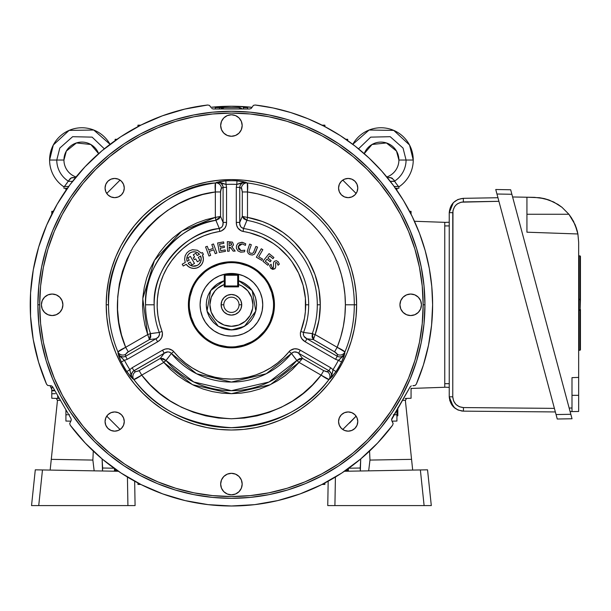 <?xml version="1.0" encoding="UTF-8"?>
<svg xmlns="http://www.w3.org/2000/svg" width="611" height="611" viewBox="0 0 611 611"><rect width="100%" height="100%" fill="white"/><g stroke="black" fill="none" stroke-linecap="round" stroke-linejoin="round"><path stroke-width="0.92" d="M238.588 280.747L238.588 286.872L224.245 286.872L238.588 286.872L238.588 280.747A25.097 25.097 0 0 1 231.416 329.894A25.097 25.097 0 0 0 238.588 280.747A25.097 25.097 0 0 1 231.416 329.894L218.371 326.343L207.03 311.091L210.635 290.569L224.245 280.655L217.424 283.855L211.948 288.82L208.145 295.159L206.717 299.886L206.228 304.797L207.312 312.114L209.206 316.674L213.606 322.608L217.424 325.739L221.778 328.069L228.949 329.864L236.335 329.505L241.055 328.069L247.402 324.273L250.892 320.775L253.634 316.674L256.124 309.716L256.605 304.797L255.52 297.488L252.366 290.805L249.227 286.987L243.293 282.588L238.588 280.655L252.198 290.569L255.81 311.091L244.469 326.343L231.416 329.986M231.416 273.468A31.329 31.329 0 0 1 262.745 304.797A31.329 31.329 0 0 1 231.416 336.126A31.329 31.329 0 0 1 200.087 304.797A31.329 31.329 0 0 1 231.416 273.468L237.534 274.072L243.407 275.859L248.822 278.753L253.573 282.649L257.468 287.391L260.362 292.806L262.15 298.687L262.745 304.797L262.15 310.907L260.362 316.788L257.468 322.203L253.573 326.954L248.822 330.849L243.407 333.743L237.534 335.523L231.416 336.126L225.306 335.523L219.433 333.743L214.01 330.849L209.268 326.954L205.372 322.203L202.478 316.788L200.691 310.907L200.087 304.797L200.691 298.687L202.478 292.806L205.372 287.391L209.268 282.649L214.01 278.753L219.433 275.859L225.306 274.072L231.416 273.468M223.802 304.797A7.622 7.622 0 0 0 231.416 312.42A7.622 7.622 0 0 0 239.038 304.797L241.727 304.797A10.311 10.311 0 0 1 231.416 315.108A10.311 10.311 0 0 1 221.113 304.797L223.802 304.797A7.622 7.622 0 0 1 231.416 297.183A7.622 7.622 0 0 1 239.038 304.797A7.622 7.622 0 0 1 231.416 312.42A7.622 7.622 0 0 1 223.802 304.797L221.113 304.797A10.311 10.311 0 0 1 231.416 294.487A10.311 10.311 0 0 1 241.727 304.797L239.038 304.797A7.622 7.622 0 0 0 231.416 297.183A7.622 7.622 0 0 0 223.802 304.797M224.245 285.979L225.146 285.979L225.146 275.217L237.694 275.217L237.694 274.324A0.894 0.894 0 0 1 238.588 275.217L238.588 284.52L242.017 286.078L247.799 290.844L251.587 297.313L252.931 304.69L252.626 308.44L250.09 315.49L245.286 321.249L238.802 325.006L231.416 326.312L224.038 325.006L217.554 321.249L214.896 318.583L211.177 312.076L209.909 304.69L211.253 297.313L215.041 290.844L217.722 288.209L224.245 284.52L224.245 286.872L224.245 280.747A25.097 25.097 0 0 0 231.416 329.894A25.097 25.097 0 0 1 224.245 280.747L224.245 284.52A21.515 21.515 0 0 0 214.125 317.59A21.515 21.515 0 0 0 248.715 317.59A21.515 21.515 0 0 0 238.588 284.52L238.588 275.217L237.694 275.217L237.694 285.979L225.146 285.979L225.146 286.872M241.727 304.797L240.94 300.856L238.71 297.511L235.365 295.273L231.416 294.487L227.475 295.273L224.13 297.511L221.892 300.856L221.113 304.797L221.892 308.746L224.13 312.091L227.475 314.321L231.416 315.108L235.365 314.321L238.71 312.091L240.94 308.746L241.727 304.797M237.694 286.872L237.694 285.979L238.588 285.979M224.245 275.217L224.245 284.52L224.245 275.217A0.894 0.894 0 0 1 225.146 274.324L225.146 275.217L224.245 275.217M237.694 274.324L225.146 274.324L237.694 274.324L237.694 285.979L225.146 285.979L225.146 275.217L238.588 275.217A0.894 0.894 0 0 0 237.694 274.324M413.364 385.747L415.121 385.457L416.305 384.159L423.385 365.042L428.494 345.307L431.58 325.159L432.619 304.797A201.195 201.195 0 0 0 255.131 105.008L253.397 105.39L252.122 107.215L253.412 105.382L255.131 105.008L273.148 107.979L290.821 112.569L308.005 118.748L324.563 126.462L340.35 135.642L355.235 146.212L369.105 158.089L381.837 171.179L393.331 185.37L403.497 200.538L412.242 216.569L419.497 233.326L425.203 250.67L429.312 268.466L431.786 286.559L432.619 304.797A201.195 201.195 0 0 1 416.305 384.159L415.113 385.465L412.891 385.663M391.552 419.795L410.096 386.962L411.287 385.869L410.096 386.962L391.911 418.451L391.552 419.795L392.178 421.521L391.552 419.795M37.89 304.797A193.527 193.527 0 0 1 231.416 111.271A193.527 193.527 0 0 1 424.95 304.797A193.527 193.527 0 0 0 231.416 111.271A193.527 193.527 0 0 0 37.89 304.797L39.684 304.797A191.732 191.732 0 0 1 231.416 113.066A191.732 191.732 0 0 1 423.156 304.797L424.95 304.797L423.156 304.797L422.232 323.593L419.467 342.206L414.9 360.459L408.56 378.171L400.518 395.18L390.841 411.318L379.63 426.432L366.997 440.378L353.059 453.011L337.944 464.223L321.806 473.892L304.79 481.942L287.078 488.281L268.825 492.848L250.212 495.613L231.416 496.537L212.628 495.613L194.015 492.848L175.762 488.281L158.043 481.942L141.034 473.892L124.896 464.223L109.781 453.011L95.843 440.378L83.203 426.432L71.999 411.318L62.322 395.18L54.28 378.171L47.941 360.459L43.366 342.206L40.609 323.593L39.684 304.797L40.609 286.009L43.366 267.397L47.941 249.143L54.28 231.424L62.322 214.415L71.999 198.277L83.203 183.163L95.843 169.224L109.781 156.584L124.896 145.38L141.034 135.703L158.043 127.661L175.762 121.322L194.015 116.747L212.628 113.99L231.416 113.066L250.212 113.99L268.825 116.747L287.078 121.322L304.79 127.661L321.806 135.703L337.944 145.38L353.059 156.584L366.997 169.224L379.63 183.163L390.841 198.277L400.518 214.415L408.56 231.424L414.9 249.143L419.467 267.397L422.232 286.009L423.156 304.797A191.732 191.732 0 0 1 231.416 496.537A191.732 191.732 0 0 1 39.684 304.797L37.89 304.797A193.527 193.527 0 0 0 231.416 498.324A193.527 193.527 0 0 0 424.95 304.797A193.527 193.527 0 0 1 231.416 498.324A193.527 193.527 0 0 1 37.89 304.797L38.821 323.769L41.609 342.557L46.222 360.979L52.622 378.858L60.741 396.027L70.509 412.318L81.821 427.57L94.575 441.646L108.643 454.401L123.903 465.712L140.194 475.473L157.363 483.599L175.242 489.991L193.664 494.605L212.452 497.392L231.416 498.324L250.388 497.392L269.176 494.605L287.598 489.991L305.477 483.599L322.646 475.473L338.937 465.712L354.189 454.401L368.265 441.646L381.02 427.57L392.331 412.318L402.099 396.027L410.218 378.858L416.61 360.979L421.231 342.557L424.019 323.769L424.95 304.797L424.019 285.833L421.231 267.045L416.61 248.624L410.218 230.737L402.099 213.567L392.331 197.277L381.02 182.025L368.265 167.956L354.189 155.202L338.937 143.883L322.646 134.122L305.477 126.003L287.598 119.603L269.176 114.99L250.388 112.203L231.416 111.271L212.452 112.203L193.664 114.99L175.242 119.603L157.363 126.003L140.194 134.122L123.903 143.883L108.643 155.202L94.575 167.956L81.821 182.025L70.509 197.277L60.741 213.567L52.622 230.737L46.222 248.624L41.609 267.045L38.821 285.833L37.89 304.797M124.27 188.043A9.608 9.608 0 0 1 114.669 197.651A9.608 9.608 0 0 1 105.061 188.043A9.608 9.608 0 0 1 114.669 178.443A9.608 9.608 0 0 1 124.27 188.043L123.544 184.369L121.459 181.253L118.343 179.168L114.669 178.443L110.988 179.168L107.872 181.253L105.795 184.369L105.061 188.043L105.795 191.724L107.872 194.84L110.988 196.918L114.669 197.651L118.343 196.918L121.459 194.84L123.544 191.724L124.27 188.043M357.779 188.043A9.608 9.608 0 0 1 348.171 197.651A9.608 9.608 0 0 1 338.563 188.043A9.608 9.608 0 0 1 348.171 178.443A9.608 9.608 0 0 1 357.779 188.043L357.045 184.369L354.96 181.253L351.844 179.168L348.171 178.443L344.497 179.168L341.381 181.253L339.296 184.369L338.563 188.043L339.296 191.724L341.381 194.84L344.497 196.918L348.171 197.651L351.844 196.918L354.96 194.84L357.045 191.724L357.779 188.043M357.779 421.552A9.608 9.608 0 0 1 348.171 431.16A9.608 9.608 0 0 1 338.563 421.552A9.608 9.608 0 0 1 348.171 411.944A9.608 9.608 0 0 1 357.779 421.552L357.045 417.878L354.96 414.762L351.844 412.677L348.171 411.944L344.497 412.677L341.381 414.762L339.296 417.878L338.563 421.552L339.296 425.225L341.381 428.342L344.497 430.427L348.171 431.16L351.844 430.427L354.96 428.342L357.045 425.225L357.779 421.552M124.27 421.552A9.608 9.608 0 0 1 114.669 431.16A9.608 9.608 0 0 1 105.061 421.552A9.608 9.608 0 0 1 114.669 411.944A9.608 9.608 0 0 1 124.27 421.552L123.544 417.878L121.459 414.762L118.343 412.677L114.669 411.944L110.988 412.677L107.872 414.762L105.795 417.878L105.061 421.552L105.795 425.225L107.872 428.342L110.988 430.427L114.669 431.16L118.343 430.427L121.459 428.342L123.544 425.225L124.27 421.552M242.177 484.072A10.754 10.754 0 0 1 231.416 494.834A10.754 10.754 0 0 1 220.663 484.072A10.754 10.754 0 0 1 231.416 473.319A10.754 10.754 0 0 1 242.177 484.072L241.36 479.956L239.023 476.465L235.533 474.136L231.416 473.319L227.3 474.136L223.817 476.465L221.48 479.956L220.663 484.072L221.48 488.189L223.817 491.679L227.3 494.009L231.416 494.834L235.533 494.009L239.023 491.679L241.36 488.189L242.177 484.072M62.902 304.797A10.754 10.754 0 0 1 52.141 315.559A10.754 10.754 0 0 1 41.388 304.797A10.754 10.754 0 0 1 52.141 294.044A10.754 10.754 0 0 1 62.902 304.797L62.085 300.681L59.748 297.19L56.258 294.861L52.141 294.044L48.025 294.861L44.534 297.19L42.205 300.681L41.388 304.797L42.205 308.914L44.534 312.404L48.025 314.734L52.141 315.559L56.258 314.734L59.748 312.404L62.085 308.914L62.902 304.797M421.453 304.797A10.754 10.754 0 0 1 410.691 315.559A10.754 10.754 0 0 1 399.938 304.797A10.754 10.754 0 0 1 410.691 294.044A10.754 10.754 0 0 1 421.453 304.797L420.635 300.681L418.298 297.19L414.808 294.861L410.691 294.044L406.582 294.861L403.092 297.19L400.755 300.681L399.938 304.797L400.755 308.914L403.092 312.404L406.582 314.734L410.691 315.559L414.808 314.734L418.298 312.404L420.635 308.914L421.453 304.797M242.177 125.522A10.754 10.754 0 0 1 231.416 136.276A10.754 10.754 0 0 1 220.663 125.522A10.754 10.754 0 0 1 231.416 114.769A10.754 10.754 0 0 1 242.177 125.522L241.36 121.406L239.023 117.915L235.533 115.586L231.416 114.769L227.3 115.586L223.817 117.915L221.48 121.406L220.663 125.522L221.48 129.639L223.817 133.129L227.3 135.459L231.416 136.276L235.533 135.459L239.023 133.129L241.36 129.639L242.177 125.522M108.529 304.797A122.887 122.887 0 0 0 117.938 351.959L118.733 355.999L121.299 361.972A124.079 124.079 0 0 0 126.844 371.58L130.731 376.788L133.84 379.5A122.887 122.887 0 0 0 329.001 379.5L332.101 376.788L335.989 371.58A124.079 124.079 0 0 0 341.541 361.972L344.108 355.999L344.902 351.959A122.887 122.887 0 0 0 354.311 304.797L356.633 304.797A125.209 125.209 0 0 1 231.416 430.007A125.209 125.209 0 0 1 106.207 304.797L108.529 304.797C105.153 243.384 164.649 185.194 215.515 182.941A5.377 5.148 -117.7 0 1 221.403 188.249L220.548 191.961L215.347 191.961C214.973 186.943 215.034 183.934 215.515 182.941L215.347 191.961C182.315 195.971 154.774 214.583 132.717 247.814C114.967 283.527 112.615 316.689 125.667 347.3L147.694 334.584L142.768 298.611L154.461 260.362L181.734 231.118L215.347 217.394L215.889 220.327C181.139 224.046 143.394 264.021 145.533 304.797A85.884 85.884 0 0 0 150.505 333.583L159.28 332.46A77.253 77.253 0 0 1 154.163 304.797L145.533 304.797A85.884 85.884 0 0 0 150.505 333.583L147.694 334.584L150.52 333.637L149.443 339.571L147.763 334.729L149.443 339.571L150.749 336.997L150.52 333.637L159.28 332.46L159.57 334.431L158.264 337.058L155.897 338.784L149.443 339.571L127.149 352.516L125.476 354.403L125.561 356.297L127.294 359.291L157.63 341.778C161.709 339.342 163.19 335.882 162.068 331.391A74.275 74.275 0 0 1 219.777 231.447C224.229 230.164 226.49 227.147 226.551 222.404L226.551 187.378L223.091 187.378L223.091 222.404L226.551 222.404L223.091 222.404C223.42 225.49 222.16 227.521 219.303 228.499L215.889 220.327A85.884 85.884 0 0 0 145.533 304.797L154.163 304.797A77.253 77.253 0 0 1 219.303 228.499L219.777 231.447L219.303 228.499C187.684 230.95 152.147 267.228 154.163 304.797A77.253 77.253 0 0 0 159.28 332.46L162.068 331.391L159.28 332.46C159.876 335.408 158.745 337.516 155.897 338.784L157.63 341.778L155.897 338.784L125.561 356.297C122.208 357.702 119.695 356.763 118.03 353.494C120.909 357.152 123.055 359.428 124.461 360.33A120.512 120.512 0 0 0 129.853 369.663L131.029 375.46L132.556 378.652L131.525 376.636L131.357 374.367L132.954 371.389L164.229 353.211L162.495 350.21L132.159 367.723L133.893 370.724L135.489 371.748L139.14 370.633L141.737 375.131C137.574 377.965 134.947 379.423 133.84 379.5A5.377 5.148 122.3 0 1 135.489 371.748L138.544 370.953L160.319 358.405L163.763 362.415L166.032 360.482L193.763 381.99L231.416 390.681L269.077 381.99L296.809 360.482L299.077 362.415L270.39 384.67L231.416 393.667L192.45 384.67L163.763 362.415L141.737 375.131C161.716 401.74 191.617 416.282 231.416 418.772C271.223 416.282 301.116 401.74 321.103 375.131L299.077 362.415L296.839 360.444L302.521 358.405L299.169 362.277L302.521 358.405L299.634 358.565L296.839 360.444L291.439 353.441A77.253 77.253 0 0 1 171.401 353.441L166.032 360.482A85.884 85.884 0 0 0 296.809 360.482L291.439 353.441L293.96 351.936L296.87 352.31L298.611 353.211L302.521 358.405L323.7 370.633L326.824 371.832L328.947 370.724L331.185 373.252L331.521 375.513L330.612 378.186L329.001 379.5A5.377 5.148 57.7 0 0 327.351 371.748L328.947 370.724L298.611 353.211L302.521 358.405L323.7 370.633L321.103 375.131L323.7 370.633L327.351 371.748A5.377 5.148 -122.3 0 1 329.001 379.5C327.893 379.423 325.266 377.972 321.103 375.131L329.001 379.5C307.554 408.797 275.034 424.866 231.416 427.685C187.806 424.866 155.278 408.797 133.84 379.5L141.737 375.131L150.253 384.815L159.815 393.469L170.293 400.992L181.551 407.285L193.45 412.265L205.831 415.862L218.539 418.046L231.416 418.772L244.293 418.046L257.01 415.862L269.39 412.265L281.289 407.285L292.547 400.992L303.025 393.469L312.58 384.815L321.103 375.131L299.077 362.415L292.463 369.388L285.131 375.597L277.173 380.981L268.68 385.48L259.751 389.031L250.495 391.598L241.017 393.148L231.416 393.667L221.824 393.148L212.345 391.598L203.081 389.031L194.153 385.48L185.668 380.981L177.709 375.597L170.377 369.388L163.763 362.415L141.737 375.131L139.14 370.633L160.319 358.405L166.001 360.444L163.672 362.277L160.319 358.405L164.229 353.211L167.872 351.89L169.835 352.203L171.401 353.441L166.001 360.444L163.206 358.565L160.319 358.405L164.229 353.211L133.893 370.724L135.489 371.748A5.377 5.148 -57.7 0 0 133.84 379.5L132.556 378.652C130.555 375.574 130.998 372.931 133.893 370.724L132.159 367.723L129.853 369.663C129.922 371.335 130.823 374.329 132.556 378.652L126.844 371.58L129.853 369.663L126.844 371.58A124.079 124.079 0 0 1 121.299 361.972L124.461 360.33L121.299 361.972L118.03 353.494L120.031 356.412L124.461 360.33L127.294 359.291L125.561 356.297L123.399 357.007L120.13 356.129L118.267 354.006L117.938 351.959A5.377 5.148 177.7 0 0 125.476 354.403L125.561 356.297L155.897 338.784L149.443 339.571L128.264 351.799L125.667 347.3L128.264 351.799L125.476 354.403A5.377 5.148 -2.3 0 1 117.938 351.959C118.557 351.035 121.131 349.484 125.667 347.3L117.938 351.959A122.887 122.887 0 0 1 108.529 304.797L106.207 304.797A125.209 125.209 0 0 1 231.416 179.588A125.209 125.209 0 0 1 356.633 304.797L345.391 304.797A113.974 113.974 0 0 0 247.486 191.961L247.318 182.941A122.887 122.887 0 0 1 344.902 351.959A5.377 5.148 2.3 0 1 337.364 354.403L334.576 351.799L337.173 347.3C341.709 349.484 344.283 351.035 344.902 351.959L337.173 347.3A113.974 113.974 0 0 0 345.391 304.797L354.311 304.797A122.887 122.887 0 0 0 247.318 182.941C247.806 183.934 247.867 186.943 247.486 191.961L247.486 217.394A88.87 88.87 0 0 1 320.286 304.797L317.3 304.797A85.884 85.884 0 0 0 246.951 220.327L247.486 217.394L246.897 220.319L242.292 216.424L247.325 217.386L242.292 216.424L242.292 191.961L247.486 191.961L242.292 191.961L241.437 188.249A5.377 5.148 117.7 0 1 247.318 182.941A5.377 5.148 -62.3 0 0 241.437 188.249L239.749 187.378L236.289 187.378L236.289 222.404L239.749 222.404L239.749 187.378C240.215 183.766 242.277 182.055 245.943 182.254L236.808 184.407A120.512 120.512 0 0 0 226.032 184.407L220.418 182.529L216.89 182.254L219.15 182.368L221.197 183.361L222.984 186.233L223.091 187.378L221.235 188.402L220.609 190.64L220.548 216.424L215.347 217.394L215.347 191.961L202.707 194.504L190.426 198.453L178.679 203.761L167.597 210.367L157.34 218.18L148.03 227.109L139.782 237.022L132.717 247.814L126.912 259.331L122.444 271.429L119.366 283.955L117.732 296.747L117.549 309.64L118.824 322.471L121.543 335.08L125.667 347.3L147.694 334.584L144.967 325.373L143.249 315.918L142.562 306.332L142.921 296.732L144.311 287.223L146.716 277.921L150.107 268.932L154.461 260.362L159.708 252.312L165.787 244.881L172.646 238.145L180.184 232.188L188.318 227.078L196.963 222.885L206.006 219.639L215.347 217.394L215.347 191.961L220.548 191.961L220.548 216.424L215.943 220.319L215.515 217.386L220.548 216.424L223.091 222.404L222.778 225.306L221.877 227.063L219.303 228.499L215.943 220.319L218.967 218.837L220.548 216.424L223.091 222.404L223.091 187.378L221.403 188.249A5.377 5.148 62.3 0 0 215.515 182.941L216.89 182.254C220.556 182.055 222.625 183.766 223.091 187.378L226.551 187.378L226.032 184.407L216.89 182.254L225.871 180.848L226.032 184.407L225.871 180.848A124.079 124.079 0 0 1 236.969 180.848L236.808 184.407L236.969 180.848L245.943 182.254L242.422 182.529L236.808 184.407L236.289 187.378L239.749 187.378L240.215 185.141L242.613 182.758L245.378 182.2L247.318 182.941L243.422 181.612L236.969 180.848A124.079 124.079 0 0 0 225.871 180.848L219.418 181.612L215.515 182.941A122.887 122.887 0 0 0 108.529 304.797M273.552 304.774L273.552 304.828A42.128 42.128 0 0 1 231.416 346.926A42.128 42.128 0 0 1 189.288 304.797A42.128 42.128 0 0 0 231.416 346.926A42.128 42.128 0 0 0 273.552 304.797L274.446 304.797A43.03 43.03 0 0 1 231.416 347.827A43.03 43.03 0 0 1 188.394 304.797L189.288 304.774M202.455 254.917L203.387 259.003A9.402 9.402 0 0 1 186.218 264.296L183.254 266.006L182.215 264.212L185.248 262.463L184.591 259.194L185.11 255.91L186.745 253.007L189.288 250.861L192.419 249.731L197.353 250.227L201.355 253.16L202.401 252.557L203.44 254.352L202.455 254.917A9.402 9.402 0 0 1 203.387 259.003L202.921 261.943L201.554 264.586L199.43 266.671L196.757 267.985L193.809 268.397L190.884 267.87L188.264 266.457L186.218 264.296M201.225 259.003A7.24 7.24 0 0 1 188.104 263.211L189.693 264.83L192.816 266.144L197.254 265.464L199.094 264.135L200.874 261.248L201.225 259.003L200.576 256.001A7.24 7.24 0 0 1 201.225 259.003M303.552 332.46A77.253 77.253 0 0 0 308.677 304.797L305.691 304.797A74.275 74.275 0 0 1 300.772 331.391L303.552 332.46L300.772 331.391C299.657 335.89 301.131 339.349 305.21 341.778L335.546 359.291L337.28 356.297L306.943 338.784L305.21 341.778L306.943 338.784C304.102 337.524 302.972 335.416 303.552 332.46L312.336 333.583A85.884 85.884 0 0 0 246.951 220.327L243.537 228.499L240.971 227.071L239.84 224.359L239.749 222.404L242.292 216.424L242.292 191.961L241.765 188.662L239.749 187.378L239.749 222.404L242.292 216.424L243.873 218.837L246.897 220.319L243.537 228.499C240.688 227.536 239.42 225.505 239.749 222.404L236.289 222.404C236.358 227.155 238.618 230.171 243.063 231.447L243.537 228.499L243.063 231.447A74.275 74.275 0 0 1 305.691 304.797L308.677 304.797A77.253 77.253 0 0 0 243.537 228.499A77.253 77.253 0 0 1 303.552 332.46L312.32 333.637L315.07 334.729L312.336 333.583A85.884 85.884 0 0 0 317.3 304.797L320.286 304.797A88.87 88.87 0 0 1 315.146 334.584L337.173 347.3L340.747 337.02L343.321 326.442L344.871 315.673L345.391 304.797L344.94 294.632L343.581 284.543L341.328 274.622L338.196 264.93L334.209 255.566L329.413 246.592L323.822 238.084L317.506 230.103L310.495 222.725L302.857 215.996L294.655 209.978L285.94 204.708L276.791 200.248L267.282 196.612L257.491 193.847L247.486 191.961L247.486 217.394L262.348 221.488L269.451 224.481L282.756 232.256L288.85 236.984L294.517 242.216L304.377 254.061L308.502 260.576L314.986 274.553L318.95 289.446L320.286 304.797L318.995 319.912L315.146 334.584L337.173 347.3L334.576 351.799L313.397 339.571L315.07 334.729L313.397 339.571L312.32 333.637L312.091 336.997L313.397 339.571L306.943 338.784L303.973 336.287L303.262 334.431L303.552 332.46M207.259 246.286L208.672 250.052L213.216 248.341L211.803 244.576L213.491 243.942L216.905 253.038L215.217 253.664L213.751 249.769L209.206 251.48L210.665 255.375L208.977 256.009L205.571 246.92L207.259 246.286L208.672 250.052M225.444 251.358L219.341 252.458L217.631 242.972L223.611 241.903L223.863 243.331L219.578 244.095L220.044 246.699L224.199 245.95L224.458 247.379L220.304 248.127L220.77 250.724L225.184 249.93L225.444 251.358L219.341 252.458L217.631 242.972M231.432 248.662L229.133 247.043L229.209 251.197L227.521 251.228L227.345 241.612L232.47 242.139L233.478 244.606L233.074 245.729L231.737 246.592L235.182 251.09L233.173 251.129L230.553 247.547L229.278 247.035M229.919 243.002L229.064 243.01L229.11 245.607L231.577 244.874L231.386 243.392L229.919 243.002M229.957 245.599L231.684 244.263M313.397 339.571L306.943 338.784L337.28 356.297L337.318 354.174L335.691 352.516L313.397 339.571M337.364 354.403A5.377 5.148 -177.7 0 0 344.902 351.959L344.283 354.495L341.694 356.671L339.441 357.007L337.28 356.297L337.364 354.403M338.379 360.33C339.785 359.428 341.931 357.152 344.81 353.494L341.541 361.972L338.379 360.33L342.809 356.412L344.81 353.494C343.145 356.763 340.632 357.702 337.28 356.297L335.546 359.291L338.379 360.33L335.546 359.291L305.21 341.778L301.803 338.715L300.513 335.935L300.368 332.88L304.454 318.323L305.385 311.587L305.401 298.244L303.102 285.345L298.565 273.048L291.943 261.745L287.903 256.574L278.555 247.394L273.3 243.461L261.875 237.053L249.494 232.76L241.582 231.05L238.007 228.224L236.701 225.451L236.289 222.404L236.289 187.378L236.808 184.407A120.512 120.512 0 0 0 226.032 184.407L226.551 187.378L226.551 222.404L226.139 225.444L224.833 228.216L221.258 231.05L211.704 233.188L203.875 235.823L196.391 239.306L189.341 243.598L182.804 248.646L176.877 254.39L171.615 260.752L167.093 267.664L163.374 275.034L160.487 282.771L158.478 290.775L157.378 298.955L157.187 307.211L157.913 315.436L159.547 323.532L162.473 332.873L161.808 337.379L160.059 339.892L157.63 341.778L127.294 359.291L124.461 360.33A120.512 120.512 0 0 0 129.853 369.663L132.159 367.723L162.495 350.21L165.337 349.049L168.392 348.789L172.63 350.47L179.26 357.679L185.454 363.14L192.213 367.883L199.453 371.839L207.098 374.978L215.034 377.239L223.175 378.614L231.416 379.072L239.665 378.614L247.806 377.239L255.742 374.978L263.379 371.839L270.627 367.883L277.386 363.14L283.573 357.679L290.21 350.477L294.441 348.797L297.496 349.049L300.345 350.21L330.673 367.723L332.987 369.663A120.512 120.512 0 0 0 338.379 360.33L341.541 361.972A124.079 124.079 0 0 1 335.989 371.58L330.284 378.652L331.811 375.46L332.987 369.663L330.673 367.723L300.345 350.21C296.19 347.896 292.455 348.346 289.125 351.562A74.275 74.275 0 0 1 173.715 351.562C170.377 348.346 166.635 347.896 162.495 350.21L164.229 353.211C166.734 351.378 169.125 351.455 171.401 353.441L173.715 351.562L171.401 353.441L196.566 373.749L231.416 382.058L266.274 373.749L291.439 353.441L289.125 351.562L291.439 353.441C293.7 351.455 296.091 351.378 298.611 353.211L300.345 350.21L298.611 353.211L328.947 370.724L330.673 367.723L328.947 370.724C331.842 372.931 332.285 375.574 330.284 378.652C332.01 374.329 332.911 371.335 332.987 369.663L335.989 371.58L332.987 369.663A120.512 120.512 0 0 0 338.379 360.33M279.342 264.12L278.097 265.266L276.982 262.761L275.569 262.547L275.737 266.961L275.164 268.412L274.805 268.802L270.765 268.282L269.619 265.648L271.131 264.242L271.727 266.961L272.621 267.61L273.491 267.366L273.514 262.646L274.27 261.34L276.309 260.683L278.211 261.745L279.342 264.12L278.097 265.266M269.588 255.94L267.908 258.018L271.154 260.637L270.207 261.806L266.961 259.186L265.281 261.264L268.794 264.097L267.847 265.266L262.913 261.279L269.1 253.618L273.904 257.498L272.964 258.667L269.588 255.94L267.908 258.018M261.806 260.385L256.353 257.208L261.271 248.769L262.829 249.678L258.667 256.819L262.562 259.087L261.806 260.385L256.353 257.208L261.271 248.769M257.567 247.104L254.527 254.115L252.389 255.031L250.067 254.665L248.402 253.641L247.218 251.312L249.639 244.087L251.327 244.728L249.005 251.197L249.639 252.641L250.609 253.229L252.419 253.366L253.504 252.549L255.879 246.462L257.567 247.104L255.383 252.817M244.522 251.808L240.757 252.206L237.923 250.869L236.381 248.226L236.449 245.889L237.648 243.797L238.397 243.163L242.422 242.346L245.706 243.758L245.439 245.37L242.177 243.904L238.153 246.722L241.024 250.647L244.79 250.197L244.522 251.808L240.757 252.206L237.923 250.869M200.576 256.001L198.27 257.338L199.973 260.294L197.384 261.783L195.696 258.873L194.321 259.667L193.252 257.827L194.634 257.025L193.305 254.726L195.894 253.229L197.231 255.543L199.453 254.26L197.529 252.687L195.184 251.862L192.702 251.877L190.372 252.733L188.463 254.329L187.21 256.467L186.752 258.911L187.149 261.363L189.196 260.179L187.86 257.873L190.411 256.399L194.489 263.456L191.938 264.93L190.227 261.982L188.104 263.211M194.321 259.667L193.252 257.827M194.634 257.025L193.305 254.726M195.894 253.229L197.231 255.543M187.149 261.363A7.24 7.24 0 0 1 199.453 254.26M273.346 308.929L272.743 313.015L270.345 320.92M263.983 331.529L258.148 337.364M251.281 341.954L243.652 345.116L235.548 346.727M227.292 346.727L219.189 345.116L215.293 343.718M204.693 337.364L198.85 331.529M194.267 324.655L191.106 317.025L189.494 308.929M189.494 300.673L190.097 296.579L192.496 288.675M198.85 278.074L204.693 272.231M211.559 267.641L219.189 264.487L227.292 262.875M235.548 262.875L239.642 263.478L247.539 265.877M258.148 272.231L263.983 278.074M268.573 284.94L271.735 292.57L273.346 300.673M189.288 304.797A42.128 42.128 0 0 1 231.416 262.669A42.128 42.128 0 0 1 273.552 304.797A42.128 42.128 0 0 0 231.416 262.669A42.128 42.128 0 0 0 189.288 304.797L188.394 304.797A43.03 43.03 0 0 1 231.416 261.775A43.03 43.03 0 0 1 274.446 304.797L273.552 304.797M274.446 304.797L273.621 313.191L271.169 321.264L267.198 328.703L261.844 335.225L255.322 340.571L247.883 344.551L239.81 346.995L231.416 347.827L223.023 346.995L214.957 344.551L207.519 340.571L200.996 335.225L195.642 328.703L191.671 321.264L189.219 313.191L188.394 304.797L189.219 296.404L191.671 288.331L195.642 280.892L200.996 274.377L207.519 269.023L214.957 265.044L223.023 262.6L231.416 261.775L239.81 262.6L247.883 265.044L255.322 269.023L261.844 274.377L267.198 280.892L271.169 288.331L273.621 296.404L274.446 304.797M242.177 243.904L239.558 244.446L238.153 246.722L238.741 249.296L241.024 250.647M238.397 243.163L241.903 242.277L245.706 243.758M253.71 252.129L255.879 246.462M262.829 249.678L258.667 256.819M267.847 265.266L262.913 261.279M266.961 259.186L265.281 261.264M274.805 268.802L272.697 269.398L270.765 268.282M276.982 262.761L275.569 262.547M235.182 251.09L233.173 251.129M223.863 243.331L219.578 244.095M220.044 246.699L224.199 245.95M208.977 256.009L205.571 246.92M213.491 243.942L216.905 253.038M215.217 253.664L213.751 249.769L209.206 251.48M356.633 304.797L356.03 292.524L354.227 280.373L351.241 268.45L347.101 256.88L341.847 245.775L335.531 235.235L328.206 225.367L319.958 216.263L310.854 208.007L300.986 200.691L290.446 194.374L279.334 189.12L267.763 184.98L255.849 181.994L243.69 180.192L231.416 179.588L219.143 180.192L206.992 181.994L195.069 184.98L183.506 189.12L172.394 194.374L161.854 200.691L151.986 208.007L142.882 216.263L134.634 225.367L127.309 235.235L120.993 245.775L115.739 256.88L111.599 268.45L108.613 280.373L106.81 292.524L106.207 304.797L106.81 317.071L108.613 329.23L111.599 341.144L115.739 352.715L120.993 363.82L127.309 374.36L134.634 384.235L142.882 393.339L151.986 401.587L161.854 408.904L172.394 415.228L183.506 420.475L195.069 424.614L206.992 427.601L219.143 429.403L231.416 430.007L243.69 429.403L255.849 427.601L267.763 424.614L279.334 420.475L290.446 415.228L300.986 408.904L310.854 401.587L319.958 393.339L328.206 384.235L335.531 374.36L341.847 363.82L347.101 352.715L351.241 341.144L354.227 329.23L356.03 317.071L356.633 304.797M210.551 106.757L209.42 105.375L207.702 105.008L184.713 109.102L162.35 115.83L140.92 125.102L120.711 136.803L101.991 150.757L85.013 166.795L70.005 184.69L57.174 204.204L46.696 225.069L38.699 247.012L33.3 269.726L30.573 292.921L30.55 316.277L33.231 339.472L38.585 362.201L46.535 384.159L47.742 385.472L49.949 385.663L47.727 385.465L46.535 384.159A201.195 201.195 0 0 1 207.702 105.008L209.428 105.382L210.803 107.238M392.491 421.896L393.125 423.553L392.59 425.233A201.195 201.195 0 0 1 70.25 425.233L69.715 423.545L70.655 421.521L69.715 423.56L70.25 425.233L85.288 443.097L102.297 459.098L121.047 473.021L141.286 484.676L162.732 493.909L185.11 500.592L208.107 504.64L231.416 505.992L254.734 504.64L277.73 500.592L300.108 493.909L321.554 484.676L341.793 473.021L360.536 459.098L377.552 443.097L392.59 425.233L393.125 423.538L392.178 421.521M251.144 108.491L249.601 108.979L213.239 108.979L211.696 108.491L213.239 108.979L249.601 108.979L251.144 108.491L252.122 107.215L251.144 108.491M71.273 420.032L70.655 421.521L71.273 420.032L70.929 418.451L71.273 420.032M52.745 386.962L70.929 418.451L52.745 386.962L51.553 385.869L52.745 386.962M49.949 385.663L51.553 385.869L49.949 385.663M223.389 107.597L219.486 107.597L219.471 108.979L219.486 107.597L215.286 107.597L215.263 108.979L215.286 107.597L224.306 107.597M397.822 407.758L397.822 409.989L396.929 409.989L397.822 409.989L397.822 415.816L397.822 408.217M65.912 188.539L65.912 190.395L65.912 188.539L67.592 188.509L65.912 188.539M53.455 211.284L51.782 211.345L51.782 214.186L51.782 211.345L53.455 211.284M115.158 470.31L115.128 468.629L115.158 470.31L117.022 470.31M137.964 484.439L137.903 482.759L137.964 484.439L140.813 484.439L137.964 484.439L137.903 482.759M411.058 398.257L411.058 388.443L444.755 387.267L411.058 388.443L411.058 398.257L405.131 398.464M393.339 414.724L396.929 414.785L396.929 409.767L396.929 421.055L391.918 421.147L396.929 421.055L396.929 414.785L394.057 414.732M411.058 388.275L411.058 390.414M409.378 211.284L411.058 211.345L409.569 211.291L411.058 211.345L411.058 214.194L411.058 211.345M395.248 188.509L396.929 188.539L395.248 188.509M396.929 190.395L396.929 188.539L396.929 190.395M414.457 221.274L444.755 222.335L414.457 221.274M444.755 387.267L444.755 222.335M220.655 108.979A5.377 5.377 0 0 1 224.26 107.597L238.58 107.597A5.377 5.377 0 0 1 242.185 108.979L238.58 107.597L224.26 107.597L220.655 108.979M221.075 108.636L223.794 107.612M347.682 139.293L345.818 139.293L347.682 139.293L347.712 140.973L347.682 139.293M324.876 125.163L324.937 126.836L324.876 125.163L322.028 125.163L324.876 125.163L324.937 126.836M239.451 107.666L241.757 108.636M243.369 108.979L243.354 107.597L243.369 108.979M247.554 107.597L243.354 107.597L247.554 107.597L247.577 108.979L247.554 107.597M239.038 107.597L238.534 107.597M140.813 125.163L137.964 125.163L137.903 126.836L137.964 125.163L140.813 125.163M117.022 139.293L115.158 139.293L115.128 140.973L115.158 139.293L117.022 139.293M356.114 193.45L342.771 180.108M120.069 180.108L106.726 193.45L120.069 180.108M106.726 416.144L120.069 429.495M342.771 429.495L356.114 416.144L349.629 423.011M322.028 484.439L324.876 484.439L324.937 482.759L324.876 484.439L322.028 484.439M345.818 470.31L347.682 470.31L347.712 468.629L347.682 470.31M51.782 393.774L51.782 398.257L57.709 398.464L57.709 395.554L57.709 398.464L59.42 398.525L51.782 398.257L51.782 390.864L54.929 390.75L51.782 390.864L51.782 393.774L52.21 393.759L53.455 393.713L51.782 393.774L51.782 390.414L54.677 390.307L51.782 390.414L51.782 390.864M55.364 393.644L53.455 393.713L55.364 393.644M65.912 409.767L65.912 421.055L70.922 421.147L65.912 421.055L65.912 414.785L67.592 414.754L65.912 414.785L65.912 409.767M68.776 414.732L69.501 414.724M57.709 398.464L55.364 398.38M51.782 388.275L51.782 387.496L53.027 387.458L51.782 387.496L51.782 390.414L51.782 387.496M398.311 505.587L393.66 505.587L398.311 505.587M360.337 470.997L360.207 468.018L348.782 468.217L360.207 468.018L360.719 458.953L360.337 470.997M348.415 468.484L348.346 471.203M368.67 470.852L369.968 460.075L369.563 451.078L369.968 460.075L411.562 459.35L405.353 400.281L402.374 400.335M412.685 470.08L405.353 400.281M329.848 505.587L327.756 505.587L328.176 481.201L327.756 505.587L334.912 505.587L335.416 477.038L334.912 505.587L329.848 505.587L431.305 505.587L427.54 469.821L344.405 471.272L423.118 469.897L420.368 469.951L424.11 505.587L420.368 469.951M426.997 469.836L423.118 469.897M430.755 505.587L431.305 505.587L427.54 469.821M334.912 505.587L429.197 505.587M386.152 505.587L393.66 505.587M210.81 107.307A198.567 198.567 0 0 1 252.03 107.307L231.416 106.23L210.81 107.307M411.516 388.428A198.567 198.567 0 0 1 411.058 389.406L411.516 388.428M406.536 398.41A198.567 198.567 0 0 1 405.376 400.541L406.536 398.41M57.457 400.541A198.567 198.567 0 0 1 56.304 398.41L57.457 400.541M51.782 389.406A198.567 198.567 0 0 1 50.056 385.648L51.782 389.406M393.652 179.657L390.544 177.58L393.66 179.657L396.256 183.712M398.487 186.477L395.798 183.063L398.487 186.477L394.148 186.477L399.464 186.477A32.268 32.268 0 0 0 413.242 160.036L409.515 144.975L393.736 130.395L369.097 130.028L352.784 144.326A32.268 32.268 0 0 1 413.242 160.036L406.071 160.036L403.039 148.068L390.208 136.696L370.701 137.131L358.512 148.824L370.701 137.131L390.208 136.696L403.039 148.068L406.071 160.036L398.899 160.036A17.925 17.925 0 0 1 386.801 176.984A17.925 17.925 0 0 0 398.899 160.036L413.242 160.036A32.268 32.268 0 0 1 399.464 186.477M395.432 188.272L398.899 188.272L398.899 186.477M395.798 183.063L394.683 181.345L390.284 181.345L394.553 181.139A25.097 25.097 0 0 0 406.071 160.036A25.097 25.097 0 0 1 394.553 181.139L393.652 179.649M392.499 178.465L392.063 178.168M391.582 177.908L388.306 177.511M364.217 153.651A17.925 17.925 0 0 1 398.899 160.036L396.501 151.077L386.412 142.951L372.038 144.494L364.217 153.651M389.047 177.511L387.099 177.511M389.803 177.511L387.237 177.511M49.598 160.036A32.268 32.268 0 0 1 110.056 144.326L93.743 130.028L69.104 130.395L53.325 144.975L49.598 160.036L63.941 160.036A17.925 17.925 0 0 1 98.623 153.651L90.802 144.494L76.428 142.951L66.339 151.077L63.941 160.036L56.77 160.036L59.802 148.068L72.633 136.696L92.139 137.131L104.328 148.824L92.139 137.131L72.633 136.696L59.802 148.068L56.77 160.036L49.598 160.036A32.268 32.268 0 0 0 63.368 186.477A32.268 32.268 0 0 1 49.598 160.036M64.354 186.477L68.692 186.477L64.354 186.477L65.049 185.706L64.354 186.477L63.368 186.477L64.354 186.477M72.549 181.345L68.157 181.345L65.049 185.706L68.157 181.345L72.549 181.345M75.604 177.511L71.258 177.908L68.287 181.139A25.097 25.097 0 0 1 56.77 160.036A25.097 25.097 0 0 0 68.287 181.139L70.311 178.496L71.594 177.763L75.947 177.511L72.289 177.58L70.303 178.504L72.289 177.58M63.941 188.272L67.401 188.272L63.941 188.272L63.941 186.477M76.276 177.068A17.925 17.925 0 0 1 63.941 160.036A17.925 17.925 0 0 0 76.039 176.984M75.26 177.511L73.794 177.511M75.741 177.511L74.534 177.511M66.652 183.613L67.042 183.063M67.034 183.063L66.637 183.628M580.114 309.525L580.114 310.182L578.655 310.319L578.991 309.601M578.655 255.49L578.991 299.253L580.114 299.329L580.114 255.925L580.114 309.884L578.991 309.96L578.991 255.849L578.655 299.222L580.45 300.016L580.45 299.359L580.114 310.235M578.991 310.266L578.991 350.286L580.114 350.202L580.114 310.182L580.114 350.202L580.114 310.182L578.991 310.266L578.991 350.286L578.991 310.266M580.45 309.525L580.45 349.843L580.114 310.182M495.75 189.509L510.666 189.769L495.75 189.509L496.957 194.015L511.873 194.275L511.636 193.397L511.873 194.275L496.957 194.015L557.247 419.016L572.026 418.756L557.247 419.016L556.896 417.703M572.026 418.756L510.666 189.769M571.064 415.167L570.827 414.296L556.048 414.556L570.827 414.296L511.873 194.275M496.72 193.137L556.285 415.419M496.101 190.831L496.491 192.289M549.121 200.041L544.393 198.613L534.617 197.361L526.934 197.223L539.544 197.72L549.121 200.041L557.958 204.395L561.96 207.274L568.91 214.262L526.934 214.262L568.91 214.262L574.982 224.405L577.899 233.975L526.934 232.195L526.934 197.223L512.598 196.979L526.934 197.223L526.934 232.195L577.899 233.975L577.044 230.248L577.548 232.272M578.655 377.751L578.655 411.47L570.109 411.615L571.995 411.585L571.995 377.636L578.655 377.407L578.655 395.332L571.995 395.332L578.655 395.332L578.655 411.47L571.995 411.585L571.995 377.636L578.655 377.407L578.655 242.17L577.899 233.975L578.655 242.17L578.655 377.407M569.337 408.744L569.521 409.416M571.995 408.003L569.154 408.049L571.995 408.003M571.927 218.547L568.91 214.262L573.355 221.022L577.036 230.232M575.608 225.933L571.308 217.585M573.828 221.938L573.362 221.037M576.593 228.728L575.058 224.565M539.544 197.72L544.393 198.613L553.658 201.974L561.96 207.274L568.91 214.262M539.826 197.758L539.299 197.689M561.96 207.274L557.958 204.395M577.555 232.279L576.211 227.559M511.636 193.397L511.415 192.549M511.017 191.09L510.758 190.113M578.991 255.849L580.114 255.925L580.114 299.329L580.45 256.284L580.45 300.016M580.114 255.925L580.45 299.359M580.45 310.128L580.114 350.202M463.329 198.331C454.813 199.354 450.116 204.135 449.238 212.674L452.766 212.689C453.423 206.289 456.944 202.699 463.337 201.935L463.329 198.331L497.95 197.727L463.329 198.331L457.922 199.492L453.354 202.623L449.238 212.674L453.354 202.623L457.922 199.492L463.329 198.331L463.337 201.935L498.912 201.309L461.259 202.172L457.448 203.807L455.852 205.151L454.538 206.77L452.965 210.612L452.766 396.822L453.576 400.915L455.882 404.39L459.342 406.727L463.428 407.575L463.459 411.142L458.006 410.019L453.393 406.895L449.727 400.51L454.798 408.14M463.428 407.575L554.391 408.369L463.428 407.575C456.99 406.85 453.431 403.26 452.766 396.822L452.766 212.689L449.238 212.674L449.238 396.799L452.766 396.822L449.238 396.799C450.131 405.399 454.874 410.172 463.459 411.142L555.353 411.944L463.459 411.142L463.428 407.575M444.755 222.396L449.238 222.236L444.755 222.396M444.755 225.917L449.238 225.917L444.755 225.917M444.755 383.685L449.238 383.685L444.755 383.685M444.755 387.206L449.238 387.359L444.755 387.206M453.393 406.895L449.238 396.799L449.238 212.674M461.488 410.989L463.459 411.142M69.18 505.587L76.688 505.587M60.466 400.335L57.487 400.281L51.278 459.35L92.872 460.075L94.163 470.852L92.872 460.075L93.277 451.078L92.872 460.075L51.278 459.35L50.148 470.08L57.487 400.281L60.466 400.335M102.503 470.997L102.121 458.953L102.633 468.018L114.058 468.217L102.633 468.018L102.503 470.997M114.494 471.203L114.425 468.484M132.992 505.587L127.92 505.587L127.424 477.038L127.92 505.587L135.084 505.587L134.664 481.201L135.084 505.587L38.73 505.587L127.92 505.587M42.472 469.951L118.435 471.272L42.472 469.951L38.73 505.587L42.472 469.951L35.293 469.821L31.535 505.587L38.73 505.587L33.643 505.587M39.723 469.897L35.293 469.821L31.535 505.587L32.085 505.587M396.929 415.816L397.822 415.816"/></g></svg>
